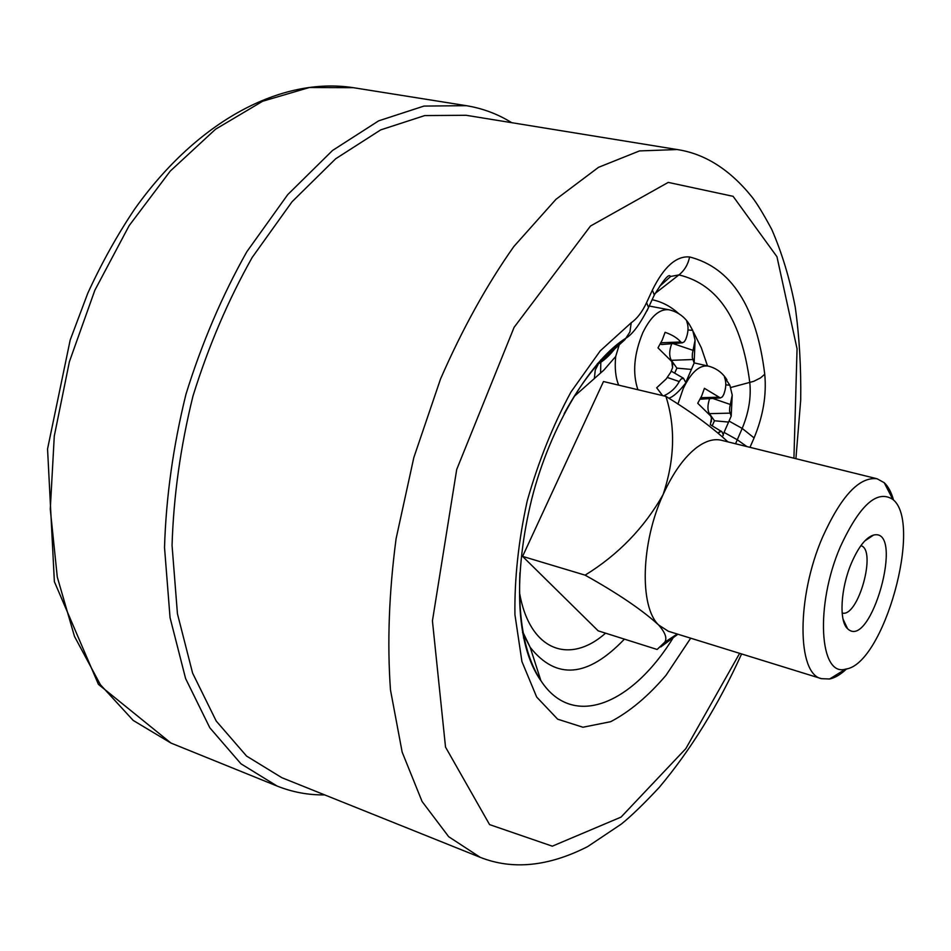 <?xml version="1.0" encoding="UTF-8"?>
<svg xmlns="http://www.w3.org/2000/svg" width="951" height="951" viewBox="0 0 951 951"><rect width="100%" height="100%" fill="white"/><g stroke="black" fill="none" stroke-linecap="round" stroke-linejoin="round"><path stroke-width="1.43" d="M618.673 385.143C615.559 377.535 614.572 367.978 615.701 356.482L619.802 342.859M522.586 556.383L598.167 630.834L657.141 649.474L664.666 642.282C667.376 638.49 665.355 632.712 658.591 624.95C642.27 610.019 617.781 593.424 585.115 575.153L522.586 556.383L603.493 381.529L665.938 396.401C691.175 411.854 711.835 427.011 727.919 441.882M662.597 395.604L656.677 387.782L666.199 378.95L670.752 372.21L672.535 367.704L671.834 361.582L657.985 347.864L662.193 340.125L665.094 332.303C672.298 334.859 677.504 338.08 680.738 341.968L682.259 342.847L684.292 341.766L685.719 339.436C688.405 332.577 688.75 326.621 686.741 321.569L689.297 324.267L692.697 330.354L695.074 340.173L692.411 353.51L692.257 357.362L694.135 363.092L685.837 382.29M684.744 384.501L685.921 382.777L683.448 378.236L680.809 379.235L679.252 381.553C675.971 387.699 671.049 392.347 664.487 395.497M723.224 434.25L731.176 416.158L729.572 411.141L729.738 407.504L732.222 395.093L729.869 385.214L724.46 377.226C726.457 382.171 726.207 387.96 723.699 394.57L722.368 396.84L720.382 397.946L704.418 388.317L701.719 395.854L697.737 403.272L710.718 416.027L711.479 418.095L710.326 424.717L721.94 431.754L723.39 435.023L722.368 436.545L723.39 435.023M718.219 433.038L721.31 431.195M649.224 306.032L669.052 309.788C677.766 311.869 684.518 316.695 689.297 324.267M600.58 373.113L600.877 359.823M466.133 115.285L424.788 115.57L380.685 129.895L335.691 158.758L292.052 201.755L252.17 257.471C228.157 300.159 208.412 346.378 192.958 396.127C180.5 446.708 173.534 496.481 172.06 545.434L177.433 613.74L192.601 673.106L216.222 721.048L246.594 756.093L281.841 777.692L480.255 857.35L448.694 836.714L422.078 801.491L402.154 752.098L390.481 689.962C387.116 642.971 388.995 592.556 396.091 538.706L413.828 457.574L440.551 378.938C462.281 329.153 486.71 285.015 513.849 246.511L555.943 199.341L598.512 167.328L639.488 150.924L677.171 149.545L466.133 115.285M523.514 637.883L524.572 636.088M324.707 794.893C308.338 795.131 292.444 792.171 277.05 786.025L240.948 763.796L209.826 727.8L185.611 678.586L170.051 617.651L164.523 547.526C166.033 497.242 173.189 446.126 185.98 394.178C201.862 343.085 222.13 295.63 246.796 251.789L287.749 194.598L332.541 150.46L378.7 120.825L423.944 106.072L466.335 105.68C482.692 108.366 497.825 114.037 511.733 122.691M725.803 384.846L729.869 385.214M712.216 425.822L714.463 420.758L709.387 413.649C707.378 410.036 707.473 405.031 709.636 398.624M714.463 420.758L728.097 422.042M701.03 399.17L700.102 399.17M687.989 329.961L692.697 330.354M671.727 343.703C669.171 350.598 669.04 356.138 671.335 360.322L676.91 368.144L691.139 369.404M676.91 368.144L674.651 373.137M660.196 344.119L662.36 344.464M585.115 575.153C618.352 554.635 644.362 527.757 663.132 494.52C674.699 459.749 675.638 427.035 665.938 396.401M677.897 634.222L660.755 646.942M846.568 668.898C840.684 674.485 835.037 677.849 829.605 678.99L821.498 678.681C796.962 674.104 796.391 597.347 822.508 537.279C841.136 496.018 859.335 476.522 877.119 478.781L884.216 482.704C888.27 486.484 891.372 492.285 893.524 500.095M877.119 478.781L721.5 440.289C715.307 438.78 708.566 440.158 701.279 444.438L697.404 447.006C684.649 456.528 673.237 472.374 663.132 494.52C640.938 542.759 639.322 606.572 658.591 624.95L668.363 631.274L821.498 678.681M840.232 547.027C814.971 605.3 819.453 677.29 845.617 669.112C883.645 664.844 923.183 522.729 892.834 499.43C877.107 489.242 859.573 505.1 840.232 547.027M851.311 563.396C858.456 546.849 865.909 537.398 873.636 535.044C905.126 527.591 870.688 651.352 847.579 628.706C838.877 621.253 840.589 588.598 851.311 563.396M842.146 613.015C858.087 618.043 877.131 549.607 860.881 545.672M615.701 356.482L603.826 370.141L574.024 396.567M519.496 592.544C529.422 650.71 569.423 665.213 605.585 633.176M692.257 357.362L692.411 353.51M680.809 379.235L682.901 378.118M672.678 363.805L672.535 367.704M684.292 341.766L682.188 342.847M637.907 389.72C632.332 373.137 633.972 354.081 642.852 332.577C650.936 316.219 659.661 308.623 669.052 309.788M729.572 411.141L729.738 407.504M718.825 432.241L720.763 431.088M711.479 418.095L711.312 421.769M652.136 299.72C662.003 301.8 670.871 306.46 678.752 313.675M693.374 331.875L701.291 347.697L707.485 365.909M690.699 638.18L666.057 675.234C648.166 696.227 629.693 711.717 610.661 721.69L582.963 727.242L557.655 719.182L536.685 697.059L521.933 661.575L514.931 614.667C514.42 578.683 518.509 540.762 527.223 500.904C538.444 461.437 553.018 425.133 570.957 392.014L600.247 350.848L631.226 322.746C637.111 318.644 642.234 311.94 646.585 302.644L652.374 290.114C663.869 266.827 676.292 255.771 689.618 256.96C731.462 267.73 756.497 306.828 764.747 374.254C766.684 394.915 763.142 416.134 754.095 437.912L749.982 447.339M793.93 458.204L797.057 348.791L776.955 256.722L733.102 196.322L668.244 182.402L590.488 226.029L514.099 327.334L456.706 469.497L432.432 620.884L445.52 747.082L489.575 824.6L552.305 846.176L621.051 817.099L685.814 748.651L739.64 653.337M466.335 105.68L353.32 87.682L309.289 87.54L262.702 101.222L215.568 129.205L170.217 171.132L129.17 225.613L94.85 290.257L69.387 361.737L54.278 436.105L50.272 509.177L57.286 577.043L74.463 636.362L100.378 684.672L133.211 720.442L170.978 743.064L277.05 786.025M624.415 639.131C587.766 677.469 556.359 680.215 530.183 647.334L522.515 632.486M597.228 363.924L618.554 343.335M631.226 322.746L629.919 331.982L624.878 339.685C603.029 354.794 582.785 379.473 564.157 413.697M519.9 572.811C517.998 620.207 525 656.154 540.893 680.678C573.168 730.297 633.318 703.74 674.342 635.91M624.878 339.685L598.571 363.579L595.267 370.058L594.399 377.951M735.551 443.76L742.184 428.414C748.734 412.698 751.278 397.423 749.792 382.564C741.685 320.047 718.064 284.159 678.919 274.922L670.669 276.456L659.625 286.31M724.222 432.491L737.227 439.731L746.892 446.578M729.167 421.15L742.184 428.414L754.095 437.912M730.832 387.485L753.739 381.327L760.574 377.88L764.747 374.254M689.618 256.96C688.06 264.461 684.494 270.453 678.919 274.922L655.049 293.49M652.719 298.459L654.312 294.988L652.374 290.114M646.965 310.906L648.558 307.47L646.585 302.644M677.92 404.104L683.234 388.567C691.032 372.435 699.318 364.922 708.091 366.052L694.182 362.902M722.368 396.84L720.418 397.946M712.739 398.433L730.582 404.567M709.387 413.649L730.154 413.138M700.851 397.696L719.087 397.185M673.046 343.596L693.291 350.432M671.335 360.322L692.922 359.526M667.352 377.476L679.252 381.553M660.897 342.788L680.738 341.968M668.791 398.219C673.332 396.817 679.038 391.669 685.921 382.777M695.074 340.173L694.135 363.092M795.904 458.691L800.706 400.05C801.146 367.11 799.327 336.131 795.238 307.137C789.853 279 782.031 253.097 771.76 229.453C763.296 213.702 756.604 202.753 751.694 196.631C729.619 169.397 704.774 153.705 677.171 149.545M480.255 857.35C512.613 870.129 548.406 866.551 587.647 846.616L621.3 824.089C631.012 816.291 643.661 804.07 659.221 787.428C690.83 749.792 718.29 705.297 741.59 653.943M353.32 87.682C281.116 76.532 197.356 120.86 134.602 209.161C117.199 235.111 101.614 263.118 87.813 293.158L70.184 340.042L47.55 448.955L54.373 581.655L98.417 684.351L170.978 743.064M523.169 632.7L530.183 647.334L540.893 680.678C515.157 644.635 513.433 573.382 531.799 498.8C550.474 425.061 591.665 358.646 626.84 337.605C633.283 333.337 640.522 323.292 648.558 307.47L654.312 294.988C663.501 279.939 668.803 273.65 670.241 276.123L670.669 276.456M597.906 364.078L598.571 363.579C605.228 359.989 612.135 353.047 619.303 342.764M731.176 416.158L732.222 395.093M708.091 366.052C716.222 368.108 722.498 372.685 726.897 379.794M720.382 397.946L700.423 399.206M683.448 378.236L671.299 371.199M682.259 342.847L661.658 344.524M677.231 634.02L664.666 642.282M892.834 499.43L884.216 482.704M845.617 669.112L829.605 678.99M843.026 619.077L847.579 628.706M864.768 540.941L873.636 535.044"/></g></svg>
